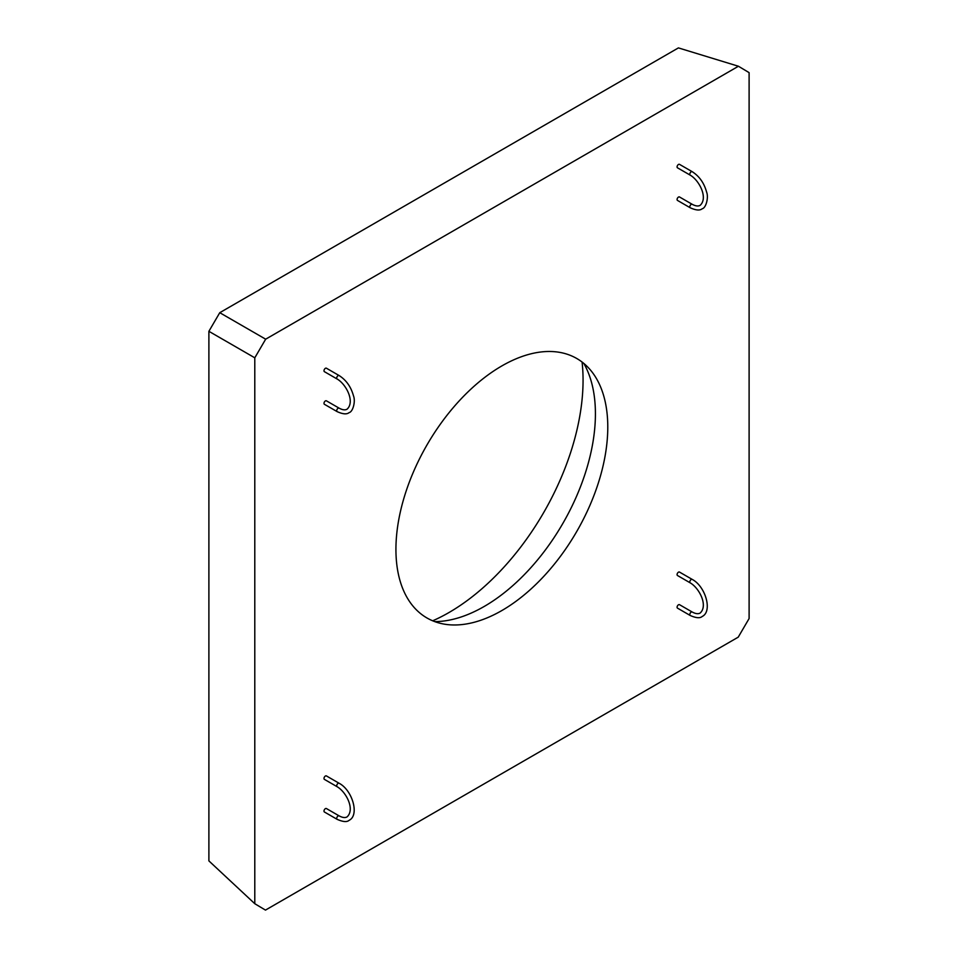 <?xml version="1.0" encoding="UTF-8"?>
<svg xmlns="http://www.w3.org/2000/svg" width="958" height="958" viewBox="0 0 958 958"><rect width="100%" height="100%" fill="white"/><g stroke="black" fill="none" stroke-linecap="round" stroke-linejoin="round"><path stroke-width="1.44" d="M690.203 175.146L677.498 167.818A2 1.15 -60 0 1 677.186 166.213A2 1.15 -60 0 1 678.492 164.453A2 1.15 -60 0 1 679.497 164.357L692.203 171.686A2 1.15 -60 0 0 691.209 171.793A2 1.15 -60 0 0 689.904 173.554A2 1.15 -60 0 0 690.203 175.146C699.184 180.26 708.321 197.815 700.19 205.299C698.298 206.461 695.64 206.138 692.203 204.305A2 1.15 120 0 0 691.209 204.401A2 1.15 120 0 0 689.904 206.162A2 1.15 120 0 0 690.203 207.766C695.903 210.353 699.891 210.688 702.19 208.76C705.998 208.054 708.788 197.504 706.621 192.127C704.154 183.074 699.352 176.26 692.203 171.686M692.203 204.305L679.497 196.965A2 1.15 120 0 0 678.492 197.073A2 1.15 120 0 0 677.186 198.833A2 1.15 120 0 0 677.498 200.426L690.203 207.766M690.203 615.479L677.498 608.138A2 1.15 -60 0 1 677.186 606.546A2 1.15 -60 0 1 678.492 604.785A2 1.15 -60 0 1 679.497 604.678L692.203 612.018C695.64 613.839 698.298 614.174 700.19 613.012C708.321 605.528 699.184 587.972 690.203 582.859A2 1.15 120 0 1 689.904 581.266A2 1.15 120 0 1 691.209 579.506A2 1.15 120 0 1 692.203 579.398C705.555 586.368 712.776 611.444 702.19 616.473C700.047 618.401 696.059 618.066 690.203 615.479A2 1.15 -60 0 1 689.904 613.874A2 1.15 -60 0 1 691.209 612.114A2 1.15 -60 0 1 692.203 612.018M692.203 579.398L679.497 572.07A2 1.15 120 0 0 678.492 572.166A2 1.15 120 0 0 677.186 573.926A2 1.15 120 0 0 677.498 575.519L690.203 582.859M337.12 819.33L324.403 811.989A2 1.15 -60 0 1 324.103 810.396A2 1.15 -60 0 1 325.409 808.636A2 1.15 -60 0 1 326.403 808.54L339.12 815.869C342.545 817.701 345.215 818.024 347.107 816.863C355.226 809.378 346.101 791.835 337.12 786.722A2 1.15 120 0 1 336.809 785.117A2 1.15 120 0 1 338.114 783.357A2 1.15 120 0 1 339.12 783.261C352.472 790.23 359.693 815.294 349.107 820.323C346.964 822.251 342.976 821.916 337.12 819.33A2 1.15 -60 0 1 336.809 817.737A2 1.15 -60 0 1 338.114 815.976A2 1.15 -60 0 1 339.12 815.869M339.12 783.261L326.403 775.92A2 1.15 120 0 0 325.409 776.016A2 1.15 120 0 0 324.103 777.776A2 1.15 120 0 0 324.403 779.381L337.12 786.722M337.12 379.009L324.403 371.668A2 1.15 -60 0 1 324.103 370.063A2 1.15 -60 0 1 325.409 368.303A2 1.15 -60 0 1 326.403 368.207L339.12 375.548A2 1.15 -60 0 0 338.114 375.644A2 1.15 -60 0 0 336.809 377.404A2 1.15 -60 0 0 337.12 379.009C346.101 384.122 355.226 401.665 347.107 409.15C345.215 410.311 342.545 409.988 339.12 408.156A2 1.15 120 0 0 338.114 408.264A2 1.15 120 0 0 336.809 410.024A2 1.15 120 0 0 337.12 411.617C342.82 414.203 346.808 414.539 349.107 412.611C352.915 411.904 355.705 401.354 353.526 395.977C351.059 386.924 346.257 380.11 339.12 375.548M339.12 408.156L326.403 400.827A2 1.15 120 0 0 325.409 400.923A2 1.15 120 0 0 324.103 402.683A2 1.15 120 0 0 324.403 404.288L337.12 411.617M582.081 362.04A189.744 109.547 -60 0 1 448.895 612.581A189.744 109.547 -60 0 1 432.693 620.796M583.841 363.453A157.292 90.818 -60 0 1 484.197 606.462A157.292 90.818 -60 0 1 434.788 621.622M501.86 365.92A149.807 86.483 -60 0 1 590.942 370.626A149.807 86.483 -60 0 1 594.834 493.142A149.807 86.483 -60 0 1 501.86 610.545A149.807 86.483 -60 0 1 444.548 624.185A149.807 86.483 -60 0 1 400.228 512.422A149.807 86.483 -60 0 1 501.86 365.92M254.792 357.813L254.792 903.705L265.474 910.1L738.235 637.154L749.108 618.533L749.108 72.64L738.426 66.246L265.665 339.192L254.792 357.813L208.892 331.312L208.892 860.895L254.792 903.705M208.892 331.312L219.765 312.691L265.665 339.192M738.426 66.246L678.408 47.9L219.765 312.691"/></g></svg>
